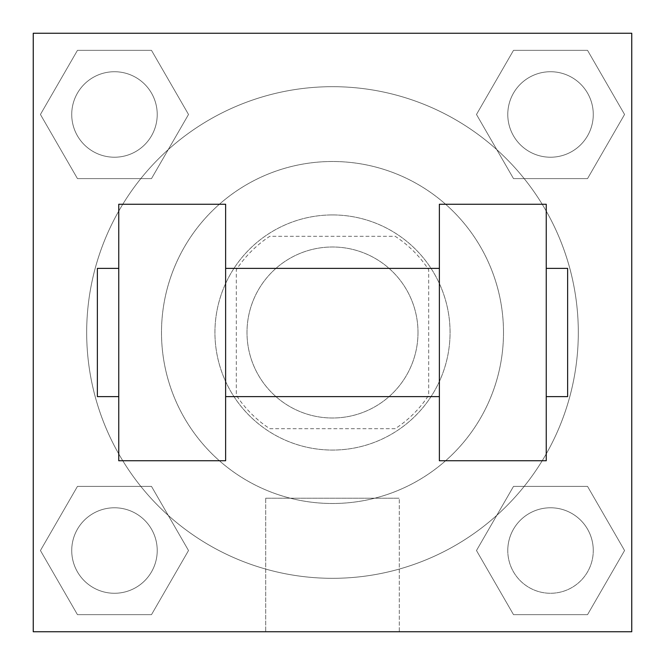 <?xml version="1.0" encoding="UTF-8"?>
<svg xmlns="http://www.w3.org/2000/svg" width="665" height="665" viewBox="0 0 665 665"><rect width="100%" height="100%" fill="white"/><g stroke="black" fill="none" stroke-linecap="round" stroke-linejoin="round"><path stroke-width="0.5" stroke-dasharray="3.33 2.49" d="M418.002 332.5A85.502 85.502 0 0 0 289.749 258.452A85.502 85.502 0 0 0 289.749 406.548A85.502 85.502 0 0 0 418.002 332.5A85.502 85.502 0 0 0 289.749 258.452A85.502 85.502 0 0 0 289.749 406.548A85.502 85.502 0 0 0 418.002 332.5M395.218 428.684L269.782 428.684A114.829 114.829 0 0 1 236.316 395.218L236.316 269.782A114.829 114.829 0 0 1 269.782 236.316L395.218 236.316A114.829 114.829 0 0 1 428.684 269.782L428.684 395.218A114.829 114.829 0 0 1 395.218 428.684L269.782 428.684A114.829 114.829 0 0 1 236.316 395.218L236.316 269.782A114.829 114.829 0 0 1 269.782 236.316L395.218 236.316A114.829 114.829 0 0 1 428.684 269.782L428.684 395.218A114.829 114.829 0 0 1 395.218 428.684M332.5 214.936A117.564 117.564 0 0 1 434.312 391.278A117.564 117.564 0 0 1 230.689 391.278A117.564 117.564 0 0 1 332.5 214.936A117.564 117.564 0 0 0 214.936 332.5A117.564 117.564 0 0 0 332.5 450.064A117.564 117.564 0 0 0 450.064 332.5A117.564 117.564 0 0 0 332.5 214.936M503.496 332.5A170.996 170.996 0 0 0 246.998 184.413A170.996 170.996 0 0 0 246.998 480.587A170.996 170.996 0 0 0 503.496 332.5A170.996 170.996 0 0 0 246.998 184.413A170.996 170.996 0 0 0 246.998 480.587A170.996 170.996 0 0 0 503.496 332.5M40.432 114.471L77.456 50.349L151.495 50.349L188.519 114.471L151.495 178.602L77.456 178.602L40.432 114.471L77.456 50.349L151.495 50.349L188.519 114.471L151.495 178.602L77.456 178.602L40.432 114.471L77.456 50.349L151.495 50.349L188.519 114.471L151.495 178.602L77.456 178.602L40.432 114.471M40.432 550.529L77.456 486.398L151.495 486.398L188.519 550.529L151.495 614.651L77.456 614.651L40.432 550.529L77.456 486.398L151.495 486.398L188.519 550.529L151.495 614.651L77.456 614.651L40.432 550.529L77.456 486.398L151.495 486.398L188.519 550.529L151.495 614.651L77.456 614.651L40.432 550.529M33.25 631.75L33.25 33.25L631.75 33.25L631.75 631.75L33.25 631.75L33.25 33.25L631.75 33.25L631.75 631.75L33.25 631.75L33.25 33.25L631.75 33.25L631.75 631.75L33.25 631.75L33.25 33.25L631.75 33.25L631.75 631.75L33.25 631.75M476.481 114.471L513.505 50.349L587.544 50.349L624.568 114.471L587.544 178.602L513.505 178.602L476.481 114.471L513.505 50.349L587.544 50.349L624.568 114.471L587.544 178.602L513.505 178.602L476.481 114.471L513.505 50.349L587.544 50.349L624.568 114.471L587.544 178.602L513.505 178.602L476.481 114.471M476.481 550.529L513.505 486.398L587.544 486.398L624.568 550.529L587.544 614.651L513.505 614.651L476.481 550.529L513.505 486.398L587.544 486.398L624.568 550.529L587.544 614.651L513.505 614.651L476.481 550.529L513.505 486.398L587.544 486.398L624.568 550.529L587.544 614.651L513.505 614.651L476.481 550.529M351.203 33.25L313.797 33.25L351.203 33.267M578.309 332.5A245.809 245.809 0 0 0 209.591 119.617A245.809 245.809 0 0 0 209.591 545.383A245.809 245.809 0 0 0 578.309 332.5A245.809 245.809 0 0 0 209.591 119.617A245.809 245.809 0 0 0 209.591 545.383A245.809 245.809 0 0 0 578.309 332.5M157.223 550.529A42.751 42.751 0 0 0 93.1 513.505A42.751 42.751 0 0 0 93.1 587.544A42.751 42.751 0 0 0 157.223 550.529A42.751 42.751 0 0 0 93.1 513.505A42.751 42.751 0 0 0 93.1 587.544A42.751 42.751 0 0 0 157.223 550.529A42.751 42.751 0 0 0 93.1 513.505A42.751 42.751 0 0 0 93.1 587.544A42.751 42.751 0 0 0 157.223 550.529A42.751 42.751 0 0 0 93.1 513.505A42.751 42.751 0 0 0 93.1 587.544A42.751 42.751 0 0 0 157.223 550.529M157.223 114.471A42.751 42.751 0 0 0 93.1 77.456A42.751 42.751 0 0 0 93.1 151.495A42.751 42.751 0 0 0 157.223 114.471A42.751 42.751 0 0 0 93.1 77.456A42.751 42.751 0 0 0 93.1 151.495A42.751 42.751 0 0 0 157.223 114.471A42.751 42.751 0 0 0 93.1 77.456A42.751 42.751 0 0 0 93.1 151.495A42.751 42.751 0 0 0 157.223 114.471A42.751 42.751 0 0 0 93.1 77.456A42.751 42.751 0 0 0 93.1 151.495A42.751 42.751 0 0 0 157.223 114.471M593.271 114.471A42.751 42.751 0 0 0 529.149 77.456A42.751 42.751 0 0 0 529.149 151.495A42.751 42.751 0 0 0 593.271 114.471A42.751 42.751 0 0 0 529.149 77.456A42.751 42.751 0 0 0 529.149 151.495A42.751 42.751 0 0 0 593.271 114.471A42.751 42.751 0 0 0 529.149 77.456A42.751 42.751 0 0 0 529.149 151.495A42.751 42.751 0 0 0 593.271 114.471A42.751 42.751 0 0 0 529.149 77.456A42.751 42.751 0 0 0 529.149 151.495A42.751 42.751 0 0 0 593.271 114.471M507.777 550.529A42.751 42.751 0 0 1 571.9 513.505A42.751 42.751 0 0 1 571.9 587.544A42.751 42.751 0 0 1 507.777 550.529A42.751 42.751 0 0 1 571.9 513.505A42.751 42.751 0 0 1 571.9 587.544A42.751 42.751 0 0 1 507.777 550.529M399.299 631.75L265.701 631.75L399.299 631.75L265.701 631.75L399.299 631.75L399.299 498.201L265.701 498.201L399.299 498.201L399.299 631.75M33.25 332.5L33.25 313.797L33.267 332.5M631.75 332.5L631.75 313.797L631.733 332.5M593.271 550.529A42.751 42.751 0 0 0 529.149 513.505A42.751 42.751 0 0 0 529.149 587.544A42.751 42.751 0 0 0 593.271 550.529A42.751 42.751 0 0 0 529.149 513.505A42.751 42.751 0 0 0 529.149 587.544A42.751 42.751 0 0 0 593.271 550.529M631.733 313.797L631.733 351.203L631.75 313.797M265.701 498.201L399.299 498.201L265.701 498.201L265.701 631.75L265.701 498.201M33.25 351.203L33.267 313.797L33.25 351.203M439.374 204.246L439.374 460.754L546.248 460.754L546.248 204.246L439.374 204.246M118.752 204.246L225.626 204.246L225.626 460.754L118.752 460.754L118.752 204.246M439.374 332.5L439.374 268.377L439.374 332.5M225.626 332.5L225.626 268.377L225.626 332.5M546.248 332.5L546.248 268.377L546.248 332.5M567.627 268.377L567.627 396.623M118.752 332.5L118.752 396.623L118.752 332.5M97.373 396.623L97.373 268.377"/><path stroke-width="1" d="M631.75 33.25L631.75 631.75L33.25 631.75L33.25 33.25L631.75 33.25M439.374 204.246L439.374 460.754L546.248 460.754L546.248 204.246L439.374 204.246M225.626 460.754L225.626 204.246L118.752 204.246L118.752 460.754L225.626 460.754M546.248 396.623L567.627 396.623L567.627 268.377L546.248 268.377M118.752 268.377L97.373 268.377L97.373 396.623L118.752 396.623M439.374 268.377L225.626 268.377M439.374 396.623L225.626 396.623"/></g></svg>

